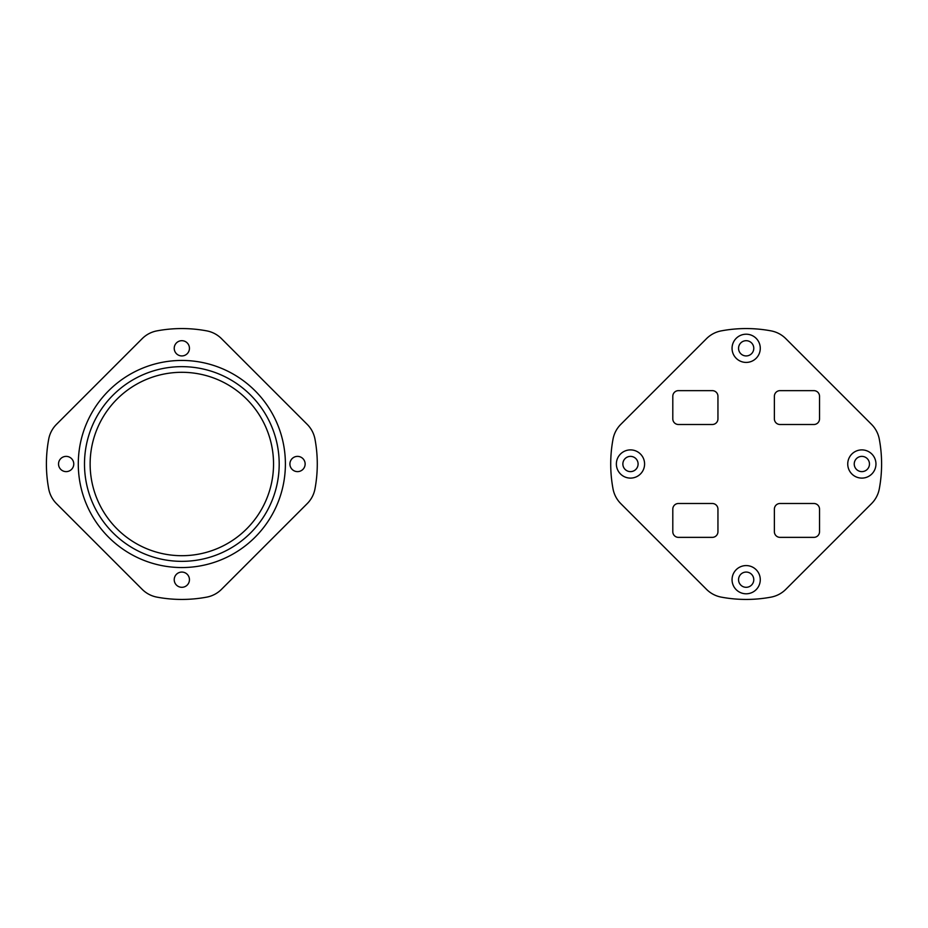 <?xml version="1.0" encoding="UTF-8"?>
<svg xmlns="http://www.w3.org/2000/svg" width="928" height="928" viewBox="0 0 928 928"><rect width="100%" height="100%" fill="white"/><g stroke="black" fill="none" stroke-linecap="round" stroke-linejoin="round"><path stroke-width="1.39" d="M189.451 579.687A7.621 7.621 0 0 0 181.842 572.066A7.621 7.621 0 0 0 174.22 579.687A7.621 7.621 0 0 0 181.842 587.308A7.621 7.621 0 0 0 189.451 579.687M84.494 464A97.347 97.347 0 0 0 181.842 561.347A97.347 97.347 0 0 0 279.189 464A97.347 97.347 0 0 0 181.842 366.653A97.347 97.347 0 0 0 84.494 464M273.54 464A91.698 91.698 0 0 0 181.842 372.302A91.698 91.698 0 0 0 90.132 464A91.698 91.698 0 0 0 181.842 555.698A91.698 91.698 0 0 0 273.54 464M142.193 589.35A28.211 28.211 0 0 0 156.96 597.133A135.442 135.442 0 0 0 206.712 597.133A28.211 28.211 0 0 0 221.49 589.35L307.191 503.649A28.211 28.211 0 0 0 314.975 488.882A135.442 135.442 0 0 0 314.975 439.118A28.211 28.211 0 0 0 307.191 424.351L221.49 338.65A28.211 28.211 0 0 0 206.712 330.867A135.442 135.442 0 0 0 156.96 330.867A28.211 28.211 0 0 0 142.193 338.65L56.492 424.351A28.211 28.211 0 0 0 48.708 439.118A135.442 135.442 0 0 0 48.708 488.882A28.211 28.211 0 0 0 56.492 503.649L142.193 589.35M285.395 464A103.553 103.553 0 0 0 181.842 360.447A103.553 103.553 0 0 0 78.288 464A103.553 103.553 0 0 0 181.842 567.553A103.553 103.553 0 0 0 285.395 464M73.764 464A7.621 7.621 0 0 0 66.155 456.379A7.621 7.621 0 0 0 58.534 464A7.621 7.621 0 0 0 66.155 471.621A7.621 7.621 0 0 0 73.764 464M189.451 348.313A7.621 7.621 0 0 0 181.842 340.692A7.621 7.621 0 0 0 174.22 348.313A7.621 7.621 0 0 0 181.842 355.934A7.621 7.621 0 0 0 189.451 348.313M305.138 464A7.621 7.621 0 0 0 297.528 456.379A7.621 7.621 0 0 0 289.907 464A7.621 7.621 0 0 0 297.528 471.621A7.621 7.621 0 0 0 305.138 464M760.276 579.687A14.106 14.106 0 0 0 746.158 565.581A14.106 14.106 0 0 0 732.053 579.687A14.106 14.106 0 0 0 746.158 593.792A14.106 14.106 0 0 0 760.276 579.687M871.508 503.649A28.211 28.211 0 0 0 879.292 488.882A135.442 135.442 0 0 0 879.292 439.118A28.211 28.211 0 0 0 871.508 424.351L785.807 338.65A28.211 28.211 0 0 0 771.04 330.867A135.442 135.442 0 0 0 721.288 330.867A28.211 28.211 0 0 0 706.51 338.65L620.809 424.351A28.211 28.211 0 0 0 613.025 439.118A135.442 135.442 0 0 0 613.025 488.882A28.211 28.211 0 0 0 620.809 503.649L706.51 589.35A28.211 28.211 0 0 0 721.288 597.133A135.442 135.442 0 0 0 771.04 597.133A28.211 28.211 0 0 0 785.807 589.35L871.508 503.649M760.276 348.313A14.106 14.106 0 0 0 746.158 334.208A14.106 14.106 0 0 0 732.053 348.313A14.106 14.106 0 0 0 746.158 362.419A14.106 14.106 0 0 0 760.276 348.313M644.589 464A14.106 14.106 0 0 0 630.472 449.894A14.106 14.106 0 0 0 616.366 464A14.106 14.106 0 0 0 630.472 478.106A14.106 14.106 0 0 0 644.589 464M875.962 464A14.106 14.106 0 0 0 861.845 449.894A14.106 14.106 0 0 0 847.74 464A14.106 14.106 0 0 0 861.845 478.106A14.106 14.106 0 0 0 875.962 464M712.298 537.358L678.438 537.358A5.638 5.638 0 0 1 672.8 531.721L672.8 509.147A5.638 5.638 0 0 1 678.438 503.498L712.298 503.498A5.638 5.638 0 0 1 717.947 509.147L717.947 531.721A5.638 5.638 0 0 1 712.298 537.358M774.381 531.721A5.638 5.638 0 0 0 780.019 537.358L813.879 537.358A5.638 5.638 0 0 0 819.528 531.721L819.528 509.147A5.638 5.638 0 0 0 813.879 503.498L780.019 503.498A5.638 5.638 0 0 0 774.381 509.147L774.381 531.721M774.381 418.853A5.638 5.638 0 0 0 780.019 424.502L813.879 424.502A5.638 5.638 0 0 0 819.528 418.853L819.528 396.279A5.638 5.638 0 0 0 813.879 390.642L780.019 390.642A5.638 5.638 0 0 0 774.381 396.279L774.381 418.853M672.8 418.853A5.638 5.638 0 0 0 678.438 424.502L712.298 424.502A5.638 5.638 0 0 0 717.947 418.853L717.947 396.279A5.638 5.638 0 0 0 712.298 390.642L678.438 390.642A5.638 5.638 0 0 0 672.8 396.279L672.8 418.853M753.78 348.313A7.621 7.621 0 0 0 746.158 340.692A7.621 7.621 0 0 0 738.549 348.313A7.621 7.621 0 0 0 746.158 355.934A7.621 7.621 0 0 0 753.78 348.313M638.093 464A7.621 7.621 0 0 0 630.472 456.379A7.621 7.621 0 0 0 622.862 464A7.621 7.621 0 0 0 630.472 471.621A7.621 7.621 0 0 0 638.093 464M753.78 579.687A7.621 7.621 0 0 0 746.158 572.066A7.621 7.621 0 0 0 738.549 579.687A7.621 7.621 0 0 0 746.158 587.308A7.621 7.621 0 0 0 753.78 579.687M869.466 464A7.621 7.621 0 0 0 861.845 456.379A7.621 7.621 0 0 0 854.236 464A7.621 7.621 0 0 0 861.845 471.621A7.621 7.621 0 0 0 869.466 464"/></g></svg>
